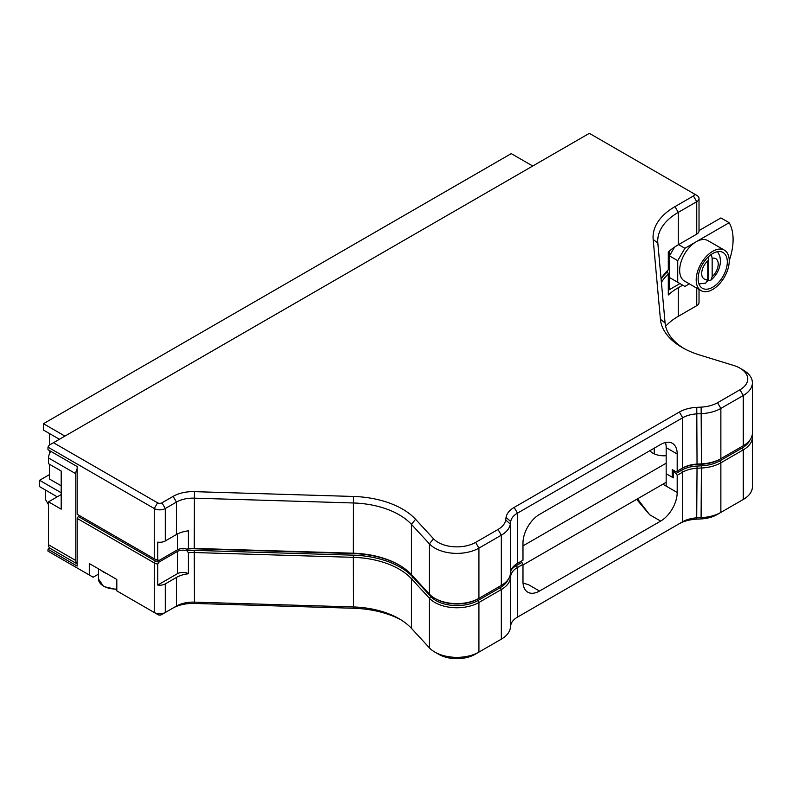 <?xml version="1.0" encoding="UTF-8"?>
<svg xmlns="http://www.w3.org/2000/svg" width="792" height="792" viewBox="0 0 792 792"><rect width="100%" height="100%" fill="white"/><g stroke="black" fill="none" stroke-linecap="round" stroke-linejoin="round"><path stroke-width="1.19" d="M157.756 559.934L157.756 542.124A7.791 4.495 0 0 0 165.28 540.966L176.428 534.521A23.364 13.494 0 0 1 188.466 530.828L188.466 548.628A23.364 13.494 180 0 1 194.179 548.401L353.232 553.212A70.102 40.471 180 0 1 399.128 565.013L399.128 565.013A70.102 40.471 180 0 1 411.454 574.616L429.393 594.089A31.155 17.988 0 0 0 434.867 598.356L434.867 598.356A31.155 17.988 0 0 0 478.922 598.356L501.326 585.417A31.155 17.988 0 0 0 510.335 574.269L510.721 571.745A23.364 13.494 180 0 1 517.473 563.379L522.977 560.201L522.977 543.035A23.364 13.494 120 0 1 539.5 514.414L660.667 444.46A23.364 13.494 -60 0 1 672.349 443.302A23.364 13.494 -60 0 1 677.19 454.004L677.19 471.171L682.694 467.993A23.364 13.494 180 0 1 697.178 464.092L701.554 463.874A31.155 17.988 0 0 0 720.868 458.667L743.272 445.738A31.155 17.988 0 0 0 752.4 433.016L752.4 382.774A31.155 17.988 180 0 1 743.272 395.495L720.868 408.434A31.155 17.988 180 0 1 701.554 413.632L697.178 413.85A23.364 13.494 0 0 0 682.694 417.75L517.473 513.147A23.364 13.494 0 0 0 510.721 521.502L510.335 524.027A31.155 17.988 180 0 1 501.326 535.184L478.922 548.113A31.155 17.988 180 0 1 434.867 548.113A31.155 17.988 180 0 1 429.393 543.847L411.454 524.383A70.102 40.471 0 0 0 353.232 502.969L194.179 498.158A23.364 13.494 0 0 0 176.428 502.088L165.28 508.533A7.791 4.495 180 0 1 154.262 508.533L47.975 447.163L47.975 449.707L77.161 466.557L77.161 514.255L154.262 558.776A7.791 4.495 0 0 0 157.756 559.934L159.083 560.439L177.398 549.866L177.398 533.996M435.966 598.99L434.867 598.356L435.966 598.99A29.601 17.087 180 0 0 477.823 598.99L478.922 598.356L478.922 548.113L475.616 542.391L498.029 529.462A26.482 15.286 0 0 0 505.682 519.978L506.068 517.453A28.037 16.187 180 0 1 514.166 507.415L679.388 412.028A28.037 16.187 180 0 1 696.772 407.345L701.148 407.128A26.482 15.286 0 0 0 717.562 402.712L739.976 389.773A26.482 15.286 0 0 0 739.976 368.151A26.482 15.286 0 0 0 733.679 365.468L699.96 355.103A74.775 43.164 180 0 1 682.209 347.52L682.209 347.52A74.775 43.164 180 0 1 660.409 319.255L653.162 239.422A74.775 43.164 180 0 1 674.962 206.633L693.436 195.97A3.119 1.802 0 0 0 693.436 193.426L589.347 133.333L53.48 442.708L157.568 502.811A3.119 1.802 0 0 0 161.974 502.811L173.131 496.366A28.037 16.187 180 0 1 194.426 491.654L353.48 496.465A74.775 43.164 180 0 1 415.572 519.295L433.511 538.768A26.482 15.286 0 0 0 475.616 542.391M743.272 370.062L739.976 368.151L743.272 370.062A31.155 17.988 180 0 1 752.4 382.774M669.478 265.765A7.791 4.495 0 0 0 668.299 266.676M742.203 446.351A29.601 17.087 180 0 1 742.173 446.371L743.272 445.738L743.272 395.495L739.976 389.773M719.77 459.31L720.868 458.667L719.77 459.31A29.601 17.087 180 0 1 701.415 464.251L697.039 464.468A24.928 14.385 0 0 0 681.595 468.626L682.694 467.993L682.694 417.75L679.388 412.028M665.458 442.51A23.364 13.494 -60 0 1 666.171 447.638L666.171 473.715L672.23 477.21L672.23 469.587L676.081 471.804L677.19 471.171M661.082 278.863A70.102 40.471 180 0 1 668.299 269.854L668.299 252.044A70.102 40.471 0 0 1 678.269 244.797L696.742 234.125A7.791 4.495 0 0 0 699.019 230.947L699.019 198.515A7.791 4.495 180 0 1 696.742 201.693L678.269 212.365A70.102 40.471 0 0 0 657.736 240.976A70.102 40.471 0 0 0 657.835 243.095L665.082 322.928A70.102 40.471 0 0 0 683.912 348.47M693.436 193.426L696.742 195.337A7.791 4.495 180 0 1 699.019 198.515M399.673 565.33A71.656 41.372 0 0 0 353.311 553.588L194.258 548.777A24.928 14.385 0 0 0 186.892 549.183A7.791 4.495 0 0 0 177.398 549.866M159.083 560.439A6.227 3.594 180 0 1 155.361 559.409L154.262 558.776L154.262 508.533L157.568 502.811M500.257 586.04A29.601 17.087 180 0 1 500.227 586.06L501.326 585.417L501.326 535.184L498.029 529.462M188.466 548.628L186.892 549.183M672.23 477.21L673.329 476.576M47.975 447.163L49.074 445.252L53.48 442.708M517.473 563.379L517.473 513.147L514.166 507.415M49.846 548.153L47.975 549.232L47.975 551.143L89.278 574.992L89.278 563.538L116.81 579.437L116.81 590.882L154.262 612.503A7.791 4.495 0 0 0 165.28 612.503L176.428 606.068A23.364 13.494 180 0 1 194.179 602.138L353.232 606.949A70.102 40.471 180 0 1 399.128 618.75L399.128 618.75A70.102 40.471 180 0 1 411.454 628.353L429.393 647.826A31.155 17.988 0 0 0 434.867 652.093L434.867 652.093A31.155 17.988 0 0 0 478.922 652.093L501.326 639.154A31.155 17.988 0 0 0 510.335 628.007L510.721 625.482A23.364 13.494 180 0 1 517.473 617.116L682.694 521.73A23.364 13.494 180 0 1 697.178 517.829L701.554 517.612A31.155 17.988 0 0 0 720.868 512.404L743.272 499.475A31.155 17.988 0 0 0 752.4 486.753L752.4 437.154A31.155 17.988 180 0 1 743.272 449.866L720.868 462.805A31.155 17.988 180 0 1 701.554 468.003L697.178 468.23A23.364 13.494 0 0 0 682.694 472.121L677.19 475.309L676.081 473.398L681.595 470.22A24.928 14.385 180 0 1 697.039 466.062L701.415 465.835A29.601 17.087 0 0 0 719.77 460.894L742.173 447.965A29.601 17.087 0 0 0 749.984 439.956M438.718 654.321L434.867 652.093L438.718 654.321A25.7 14.84 180 0 0 475.071 654.321L478.922 652.093L478.922 602.494A31.155 17.988 180 0 1 434.867 602.494A31.155 17.988 180 0 1 429.393 598.217L411.454 578.754A70.102 40.471 0 0 0 353.232 557.34L194.179 552.529A23.364 13.494 0 0 0 188.466 552.767L188.407 573.715A7.791 4.495 0 0 0 177.398 573.715L177.398 551.46L159.083 562.033A6.227 3.594 0 0 1 155.361 560.993L78.26 516.483L79.636 515.691M47.975 549.232L77.161 566.082L77.161 518.394L78.26 516.483M89.278 574.992L93.129 577.21L98.465 574.141M665.626 326.294A70.102 40.471 180 0 1 678.269 316.335L692.881 307.9A2.336 1.346 180 0 1 692.881 307.9L696.742 305.672A7.791 4.495 0 0 0 699.019 302.495L699.019 289.456M739.461 501.673A25.7 14.84 180 0 1 739.421 501.692L743.272 499.475L743.272 449.866L742.173 447.965M719.77 460.894L720.868 462.805L720.868 512.404L717.008 514.632A25.7 14.84 180 0 1 701.078 518.928L696.703 519.146A28.819 16.642 0 0 0 678.843 523.957L682.694 521.73L682.694 472.121L681.595 470.22M497.515 641.362A25.7 14.84 180 0 1 497.475 641.381L501.326 639.154L501.326 589.555L478.922 602.494L477.823 600.583L500.227 587.644A29.601 17.087 0 0 0 508.038 579.645M400.99 619.859A75.547 43.619 0 0 0 353.519 608.256L194.466 603.445A28.819 16.642 0 0 0 172.577 608.296L176.428 606.068L176.428 577.447L165.28 583.892A7.791 4.495 180 0 1 157.756 585.05L157.756 564.072A7.791 4.495 180 0 1 154.262 562.904L77.161 518.394M165.28 583.892L165.28 612.503L161.419 614.731A2.336 1.346 180 0 1 158.123 614.731L154.262 612.503L154.262 562.904L155.361 560.993M661.092 279.022A71.656 41.372 180 0 1 667.567 271.705A7.791 4.495 180 0 1 667.3 270.815M668.299 268.26A7.791 4.495 180 0 1 669.478 267.359M674.705 471.012L673.329 471.804L676.081 473.398M682.694 285.16L678.269 287.724L678.269 316.335M661.399 282.437A70.102 40.471 0 0 1 668.299 273.992L668.299 294.97A70.102 40.471 180 0 1 678.269 287.724M668.299 273.992L667.567 271.705M177.398 551.46A7.791 4.495 180 0 1 186.892 550.777A24.928 14.385 180 0 1 194.258 550.361L353.311 555.172A71.656 41.372 180 0 1 412.82 577.061L430.759 596.524A29.601 17.087 0 0 0 477.823 600.583M511.196 569.973A24.928 14.385 180 0 1 516.374 565.607L521.878 562.429L522.977 564.34L517.473 567.518A23.364 13.494 0 0 0 510.721 575.883L510.335 578.408A31.155 17.988 180 0 1 501.326 589.555L500.227 587.644M520.502 561.637L521.878 562.429M176.428 577.447A23.364 13.494 180 0 1 188.466 573.754M186.892 550.777L188.466 552.767M157.756 564.072L159.083 562.033M673.329 471.804L673.329 477.853L666.171 473.715L666.171 486.12L662.854 484.199M636.649 499.336L649.648 514.731L637.501 498.841M523.037 583.08L528.492 584.684L539.5 591.04L660.667 521.096A23.364 13.494 120 0 0 677.19 492.476L677.19 475.309M539.5 591.04A23.364 13.494 -60 0 1 527.818 592.198A23.364 13.494 -60 0 1 522.977 581.506L522.977 564.34M752.192 435.085A31.155 17.988 180 0 1 752.4 437.154M517.473 617.116L517.473 567.518L516.374 565.607M157.756 585.05L177.398 573.715M669.557 277.576L669.557 289.565L679.942 283.576M669.557 289.565A7.791 4.495 0 0 0 668.299 290.525M649.826 450.717A15.771 9.108 0 0 0 652.816 453.123A15.771 9.108 0 0 0 666.171 455.707M666.171 482.288L522.977 564.963M522.977 545.886L666.171 463.211M711.335 254.4L712.157 258.321A11.682 6.742 -60 0 1 718.215 264.013A11.682 6.742 -60 0 1 712.157 276.705L712.157 258.321M707.751 260.865L707.751 279.249A11.682 6.742 -60 0 1 701.692 273.557A11.682 6.742 -60 0 1 707.751 260.865M712.157 276.705L710.84 280.19L708.305 280.685L708.305 256.856M707.404 281.338A19.117 11.039 120 0 0 708.305 280.685M698.95 283.932L705.712 283.14L707.751 279.249M712.711 287.229A20.642 11.92 120 0 0 726.195 269.042A20.642 11.92 120 0 0 723.027 252.5A20.642 11.92 120 0 0 712.711 253.529A20.642 11.92 120 0 0 699.227 271.715A20.642 11.92 120 0 0 702.385 288.248A20.642 11.92 120 0 0 712.711 287.229M712.711 251.302A23.364 13.494 120 0 0 697.445 271.894A23.364 13.494 120 0 0 701.029 290.615A23.364 13.494 120 0 0 712.711 289.456A23.364 13.494 120 0 0 727.977 268.864A23.364 13.494 120 0 0 724.393 250.143A23.364 13.494 120 0 0 712.711 251.302M724.393 250.143L707.87 240.6A23.364 13.494 120 0 0 696.188 241.758A23.364 13.494 120 0 0 680.922 262.35A23.364 13.494 120 0 0 684.506 281.071L701.029 290.615M699.019 230.591L720.918 217.939L729.184 222.71L684.902 248.282L677.734 260.677L677.734 282.298L684.902 286.437L689.347 283.863M729.234 260.726A52.183 30.126 120 0 0 729.184 222.71M674.556 247.104L669.478 255.905L669.478 277.527L677.734 282.298M684.902 248.282L678.566 244.619M677.734 260.677L669.478 255.905M48.52 544.777L75.784 560.518A7.791 4.495 120 0 0 77.161 563.934L50.134 548.351A7.791 4.495 -60 0 1 48.52 544.777L48.52 501.851L61.192 509.167L61.192 471.012L48.52 463.696L48.52 457.974A7.791 4.495 -60 0 1 50.886 451.39M61.192 494.545L48.52 501.851M75.784 560.518L75.784 473.715L48.52 457.974M77.161 468.715A7.791 4.495 120 0 0 75.784 473.715M532.729 166.023L511.246 153.618L43.451 423.7L43.451 430.056L59.43 439.283M64.934 436.095L43.451 423.7M61.192 485.803L49.49 479.041L49.49 464.251M49.49 433.541L49.49 445.015M49.49 450.579L49.49 453.826M61.192 492.763L39.6 480.298L49.49 474.586M57.222 496.832L39.6 486.654L39.6 480.298M48.52 504.722L45.629 499.712L45.629 490.139M429.393 594.089L429.393 543.847L433.511 538.768M678.269 244.797L678.269 212.365L674.962 206.633M693.436 195.97L696.742 201.693L696.742 234.125M161.974 502.811L165.28 508.533L165.28 540.966M173.131 496.366L176.428 502.088L176.428 534.521M194.426 491.654L194.258 548.777M666.171 447.638L677.19 454.004M510.721 571.745L510.721 521.502L506.068 517.453M510.335 574.269L510.335 524.027L505.682 519.978M411.454 574.616L411.454 524.383L415.572 519.295M353.311 553.588L353.48 496.465M697.039 464.468L696.772 407.345M701.415 464.251L701.148 407.128M720.868 458.667L720.868 408.434L717.562 402.712M657.835 243.095L653.162 239.422M665.082 322.928L660.409 319.255M477.823 598.99L478.922 598.356M188.407 530.828L188.407 548.658M669.557 250.915L669.557 255.776M696.742 305.672L696.742 288.139M194.466 603.445L194.258 550.361M649.648 514.731L660.667 521.096M666.171 486.12L677.19 492.476M697.039 466.062L696.703 519.146M701.415 465.835L701.078 518.928M510.117 575.348L510.721 575.883L510.721 625.482M509.315 577.517L510.335 578.408L510.335 628.007M430.759 596.524L429.393 598.217L429.393 647.826M412.82 577.061L411.454 578.754L411.454 628.353M353.311 555.172L353.519 608.256M717.008 514.632L720.868 512.404M475.071 654.321L478.922 652.093M161.419 614.731L165.28 612.503M188.407 552.668L188.407 573.715M106.465 573.467A17.523 10.118 180 0 1 101.277 570.468M116.81 589.565L103.663 586.555L98.465 578.962A17.523 10.118 0 0 0 116.81 589.07M500.227 586.06L501.326 585.417M742.173 446.371L743.272 445.738M739.421 501.692L743.272 499.475M497.475 641.381L501.326 639.154M710.84 280.19C716.899 274.992 720.126 268.538 720.502 260.835L719.839 256.113L717.572 251.678M654.232 448.173L654.232 453.856M98.465 568.844L98.465 578.962"/></g></svg>
